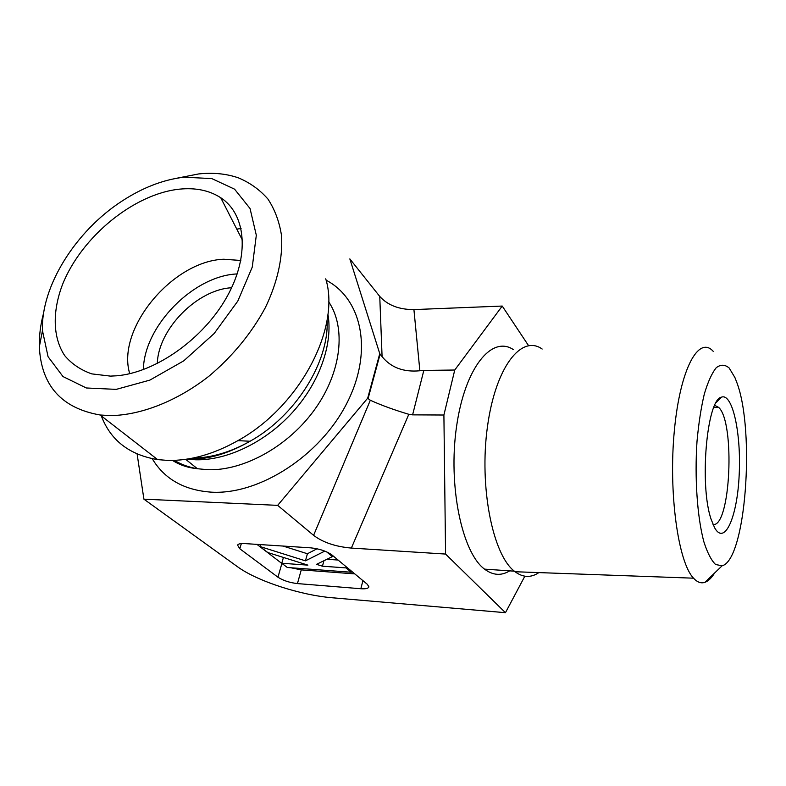 <?xml version="1.0" encoding="UTF-8"?>
<svg xmlns="http://www.w3.org/2000/svg" width="786" height="786" viewBox="0 0 786 786"><rect width="100%" height="100%" fill="white"/><g stroke="black" fill="none" stroke-linecap="round" stroke-linejoin="round"><path stroke-width="1.18" d="M713.207 351.322C698.793 335.17 680.185 368.339 674.368 430.482C668.375 492.478 678.122 562.344 693.527 578.182C697.3 582.288 701.112 583.654 704.963 582.298C708.324 581.08 711.536 577.985 714.602 573.023M734.91 377.545L736.924 382.753C755.208 431.15 745.845 559.819 722.128 565.792L715.584 564.515C711.271 560.339 707.351 552.715 703.824 541.662C697.261 517.021 694.539 478.035 697.005 441.398C698.636 423.556 701.073 407.747 704.325 393.963C707.931 381.878 711.91 373.124 716.262 367.691C720.674 364.34 724.967 364.439 729.162 367.995L734.91 377.545M714.661 527.858C724.889 546.024 737.347 516.422 739.174 474.99C741.336 433.784 732.601 392.686 721.44 397.166C706.84 399.19 699.147 485.276 711.163 519.418L714.661 527.858M538.872 572.601C530.982 577.936 523.044 577.641 515.046 571.736L514.339 571.176C492.635 554.552 479.096 486.721 487.438 426.818C495.524 366.767 521.57 334.197 542.163 349.033M714.749 405.35L718.679 407.394C735.342 422.387 730.616 527.141 713.04 524.557M231.624 287.745C197.207 289.523 158.202 329.118 157.308 363.564M524.842 576.207L505.457 612.687L445.574 554.061L443.903 415.018L454.75 370.019L502.234 306.059L528.565 345.653M509.682 570.862C501.33 576.01 492.94 575.431 484.54 569.133C461.981 552.617 447.912 485.64 456.558 426.513C464.948 367.249 492.007 335.033 513.435 349.662M505.457 612.687L332.517 597.792C300.606 595.228 257.12 581.149 237.49 566.726L143.907 499.159L137.108 453.974M445.574 554.061L351.362 548.078L408.808 414.301L412.601 414.861L423.821 370.442L419.862 370.766L413.917 309.586C399.121 309.625 387.734 305.243 379.756 296.44L349.839 258.899L379.756 353.651L367.691 398.168L277.664 505.359L143.907 499.159M277.664 505.359L313.594 535.345C322.997 542.438 335.583 546.683 351.362 548.078M256.924 544.364L281.879 563.483L277.959 577.209L239.789 548.756L237.569 545.13C238.246 543.873 240.545 543.352 244.485 543.568L310.696 547.842C319.48 548.775 326.554 551.143 331.928 554.945L367.288 584.263L368.889 586.778M362.916 580.638L360.843 588.734C365.372 589.048 368.025 588.527 368.791 587.152M360.843 588.734L297.442 583.585L301.254 569.879L354.771 573.888M277.959 577.209C283.088 580.549 289.582 582.672 297.442 583.585M443.903 415.018L412.601 414.861M454.75 370.019L423.821 370.442M43.643 312.848C40.499 324.579 39.064 335.897 39.339 346.803C41.226 385.494 61.485 408.229 100.136 414.998L110.453 415.617C141.175 415.175 177.145 401.037 208.929 376.219C232.597 356.255 251.382 333.421 265.304 307.719C277.497 282.39 282.98 257.425 281.516 235.535C279.335 221.603 274.795 209.43 267.908 199.025C259.822 189.78 250.007 182.735 238.443 177.872C226.397 173.696 213.104 172.389 198.583 173.952L177.272 178.137M184.032 177.194L211.798 178.589L234.572 189.171L250.036 208.506L256.315 235.24L252.257 267.122L237.814 301.077L214.175 333.5L183.757 360.843L149.88 380.11L116.24 389.375L86.332 387.979L62.978 376.553L48.064 356.697L42.464 330.66C40.734 286.507 75.653 231.182 121.683 201.295C142.472 187.667 163.252 179.63 184.032 177.194M101.315 415.922C110.561 440.317 129.336 454.878 157.622 459.604L167.634 460.409C190.143 460.891 213.566 454.298 237.883 440.651C300.065 406.421 340.888 327.634 325.738 278.824M241.086 228.5L236.792 229.119M179.611 189.141C195.685 187.549 209.39 190.418 220.728 197.728C246.185 214.303 250.125 255.941 226.594 297.432C203.26 338.923 155.54 372.652 116.554 375.806L110.413 376.111L91.766 373.881C80.732 370.01 71.713 363.928 64.727 355.636C52.642 337.518 52.279 311.207 62.634 284.218C81.764 236.527 134.17 193.749 179.611 189.141M240.83 260.49L223.794 259.233C172.822 260.864 116.073 328.754 129.729 373.684M237.205 273.931C193.67 275.621 144.005 325.944 143.376 369.607M379.756 296.44L382.084 356.638L379.756 353.651M380.129 354.083L368.084 398.59L367.691 398.168M368.084 398.59L370.324 400.241C381.033 405.154 393.855 409.83 408.808 414.301M260.52 544.6L259.96 546.525L305.449 560.84L324.805 551.094M283.078 546.064L307.414 553.747L305.449 560.84M307.414 553.747L317.072 548.775M326.632 551.86L332.39 556.616L316.542 564.338L322.447 566.195L346.027 567.905L351.263 572.237L287.312 567.492L281.771 563.248L307.886 565.134L267.81 552.538L259.96 546.525M332.665 555.564L332.39 556.616M323.92 560.742L322.447 566.195M346.302 566.863L346.027 567.905M326.927 559.278L338.078 560.045M351.538 571.206L351.263 572.237M283.422 557.451L281.771 563.248M281.879 563.483L283.51 564.574M290.879 567.757L301.254 569.879M382.084 356.638C391.006 367.612 403.591 372.318 419.862 370.766M502.234 306.059L413.917 309.586M328.627 301.726C346.145 327.507 341.714 371.356 315.343 408.602C289.071 445.868 244.092 471.02 207.701 469.714L197.404 468.721C188.837 467.277 181.163 464.487 174.384 460.36M326.082 280.18C362.189 298.945 373.448 351.597 346.714 403.503C320.315 455.458 259.842 494.708 211.866 492.193C184.376 490.366 164.49 479.195 152.229 458.68M327.9 314.154C333.126 343.551 319.794 382.143 292.697 412.159C265.57 442.135 227.066 460.665 195.409 459.781L187.068 459.122M327.094 319.892C329.403 361.55 295.733 415.892 250.076 441.241C230.524 452.225 211.463 457.845 192.904 458.081M313.594 535.345L370.324 400.241M239.789 548.756L241.351 543.568M722.128 565.792L704.963 582.298M693.527 578.182L515.046 571.736M716.262 402.461L721.44 397.166M713.855 407.384L718.679 407.394M514.339 571.176L484.54 569.133M42.464 330.66L39.339 346.803M100.136 414.998L157.622 459.604M242.569 240.428L220.728 197.728M185.673 459.329L197.404 468.721C187.982 467.788 179.689 465.027 172.527 460.419M237.883 440.651L250.076 441.241C230.062 452.628 211.503 458.572 194.397 459.073L187.746 459.024"/></g></svg>

